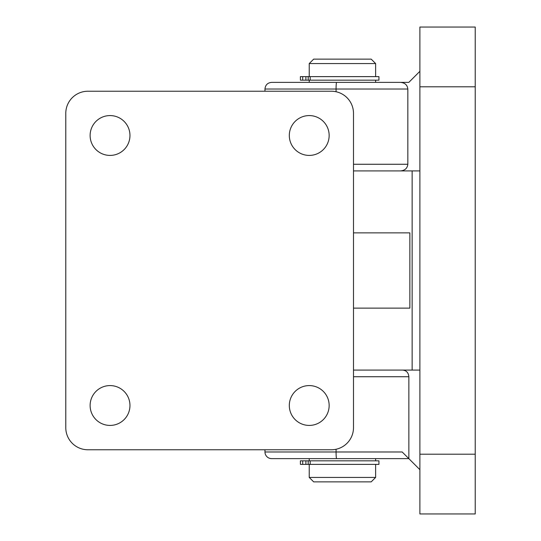 <?xml version="1.0" encoding="UTF-8"?>
<svg xmlns="http://www.w3.org/2000/svg" width="541" height="541" viewBox="0 0 541 541"><rect width="100%" height="100%" fill="white"/><g stroke="black" fill="none" stroke-linecap="round" stroke-linejoin="round"><path stroke-width="0.81" d="M408.827 458.619L271.609 458.619A6.641 6.641 0 0 1 264.968 451.978L402.186 451.978L408.861 458.66L408.861 376.732L353.496 376.732M264.968 91.233L264.968 89.022C265.361 84.984 267.572 82.773 271.609 82.381L408.827 82.381L375.623 82.381L375.623 80.169M419.89 513.95L419.89 454.197L475.221 454.197L475.221 513.95L419.89 513.95M419.89 86.803L419.89 27.05L475.221 27.05L475.221 86.803L419.89 86.803L419.89 454.197M475.221 86.803L475.221 454.197M419.89 170.909L353.496 170.909M309.229 80.169L309.229 82.381L271.609 82.381M353.496 164.268L407.833 164.268L407.833 89.022L264.968 89.022M412.141 170.909L412.141 370.091L353.496 370.091L419.89 370.091M419.89 469.689L408.861 458.66M402.788 370.091C406.453 370.517 408.475 372.729 408.861 376.732M408.827 82.381L419.89 71.311M400.57 82.381C404.952 82.8 407.366 85.018 407.833 89.022M407.833 164.268C407.366 168.271 404.952 170.483 400.57 170.909M342.94 460.831L378.943 460.831L378.943 464.374L308.201 464.374L308.201 460.831L342.94 460.831M300.417 460.831L300.417 464.374L300.383 460.831L308.201 460.831M305.888 460.831L305.888 464.374L308.201 464.374M305.888 464.374L302.703 464.374L302.703 460.831M300.417 464.374L302.703 464.374M309.229 63.568L313.658 59.138L371.2 59.138L375.623 63.568L309.229 63.568L309.229 76.626M375.623 477.433L371.2 481.862L313.658 481.862L309.229 477.433L375.623 477.433L375.623 464.374M342.94 76.626L378.943 76.626L378.943 80.169L308.201 80.169L308.201 76.626L342.94 76.626M300.417 76.626L300.417 80.169L300.383 76.626L308.201 76.626M305.888 76.626L305.888 80.169L308.201 80.169M305.888 80.169L302.703 80.169L302.703 76.626M300.417 80.169L302.703 80.169M129.962 405.507A19.916 19.916 0 0 1 110.046 425.422A19.916 19.916 0 0 1 90.124 405.507A19.916 19.916 0 0 1 110.046 385.584A19.916 19.916 0 0 1 129.962 405.507M129.962 135.493A19.916 19.916 0 0 1 110.046 155.416A19.916 19.916 0 0 1 90.124 135.493A19.916 19.916 0 0 1 110.046 115.578A19.916 19.916 0 0 1 129.962 135.493M329.151 405.507A19.916 19.916 0 0 1 309.229 425.422A19.916 19.916 0 0 1 289.313 405.507A19.916 19.916 0 0 1 309.229 385.584A19.916 19.916 0 0 1 329.151 405.507M329.151 135.493A19.916 19.916 0 0 1 309.229 155.416A19.916 19.916 0 0 1 289.313 135.493A19.916 19.916 0 0 1 309.229 115.578A19.916 19.916 0 0 1 329.151 135.493M353.496 232.873L409.862 232.873L409.862 308.127L353.496 308.127M353.496 113.367L353.496 427.633A22.134 22.134 0 0 1 331.363 449.767L87.913 449.767A22.134 22.134 0 0 1 65.779 427.633L65.779 113.367A22.134 22.134 0 0 1 87.913 91.233L331.363 91.233A22.134 22.134 0 0 1 353.496 113.367M336.069 91.74L336.069 89.022A6.641 0.548 90 0 1 336.617 82.381M336.069 449.26L336.069 451.978A6.641 0.548 90 0 0 336.617 458.619M310.189 460.831L310.189 464.374M310.189 76.626L310.189 80.169M264.968 449.767L264.968 451.978M309.229 464.374L309.229 477.433M309.229 458.619L309.229 460.831M375.623 63.568L375.623 76.626M375.623 458.619L375.623 460.831"/></g></svg>
